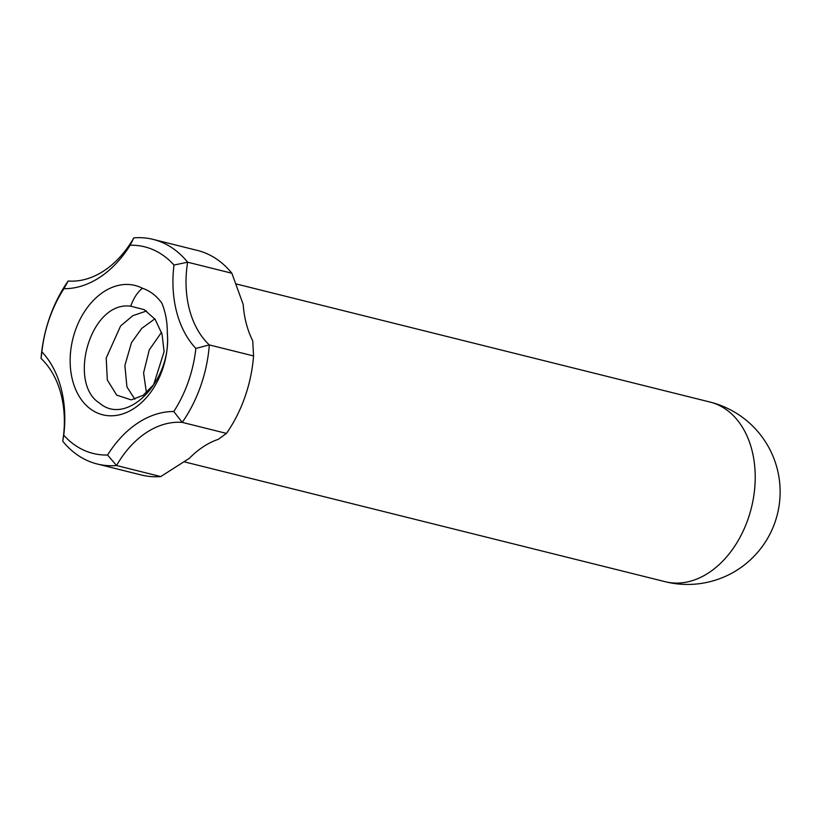 <?xml version="1.0" encoding="UTF-8"?>
<svg xmlns="http://www.w3.org/2000/svg" width="821" height="821" viewBox="0 0 821 821"><rect width="100%" height="100%" fill="white"/><g stroke="black" fill="none" stroke-linecap="round" stroke-linejoin="round"><path stroke-width="1.23" d="M226.473 433.406L218.273 439.338A92.578 65.803 -76 0 0 203.28 446.757A92.578 65.803 -76 0 0 189.364 458.323L160.762 476.56A115.73 82.254 104 0 1 141.428 475.01L97.196 463.988A115.73 82.254 -76 0 0 116.531 465.538A92.578 65.803 104 0 1 182.241 422.374A115.73 82.254 -76 0 0 209.324 344.923L253.556 355.945A115.73 82.254 104 0 1 226.473 433.406L182.241 422.374L173.785 411.537A101.835 72.392 -76 0 0 107.582 455.029L116.531 465.538L160.762 476.56M107.582 455.029A106.463 75.676 104 0 1 63.74 435.181A101.835 72.392 -76 0 0 41.881 351.84A106.463 75.676 104 0 1 63.946 288.705A101.835 72.392 -76 0 0 130.159 245.222A106.463 75.676 104 0 1 173.99 265.06A101.835 72.392 -76 0 0 195.86 348.412L209.324 344.923A92.578 65.803 104 0 1 187.619 262.207A115.73 82.254 -76 0 0 153.178 239.404L197.409 250.436A115.73 82.254 104 0 1 231.85 273.229L243.18 304.396A92.578 65.803 -76 0 0 246.31 323.669A92.578 65.803 -76 0 0 252.724 340.787L253.556 355.945M231.85 273.229L187.619 262.207L173.99 265.06M153.178 239.404A115.73 82.254 -76 0 0 133.833 237.864A92.578 65.803 104 0 1 68.133 281.018A115.73 82.254 -76 0 0 41.05 358.479A92.578 65.803 104 0 1 62.755 441.195A115.73 82.254 -76 0 0 97.196 463.988M63.946 288.705L68.133 281.018M130.159 245.222L133.833 237.864M63.74 435.181L62.755 441.195M41.881 351.84L41.05 358.479M195.86 348.412A106.463 75.676 104 0 1 173.785 411.537M167.371 333.429A66.655 47.382 104 0 1 113.77 415.703A66.655 47.382 104 0 1 72.392 340.787A66.655 47.382 104 0 1 142.413 288.253C150.099 290.86 156.595 295.827 161.891 303.185C165.606 312.288 167.422 322.376 167.32 333.48C171.887 380.544 127.06 427.012 99.495 403.06C67.373 383.284 90.218 300.527 130.755 306.202L144.26 309.661L155.2 319.39L162.045 334.157L164.087 351.655L153.671 384.649L143.1 395.332L131.206 399.878L116.715 395.127L107.325 380L106.196 358.059L120.615 325.937L132.838 315.685L146.507 311.005M161.521 332.341L149.268 349.869L143.583 372.898L146.415 392.787M154.82 318.866L141.694 328.441L131.493 342.655L124.884 365.489L126.927 386.937L134.86 399.222M142.413 288.253C137.446 292.225 133.556 298.208 130.744 306.192M708.769 572.75A92.578 65.803 104 0 1 665.164 581.699A92.578 92.578 0 0 0 778.821 476.344A92.578 92.578 0 0 0 709.949 402.033A92.578 65.803 104 0 1 755.217 477.986A92.578 65.803 104 0 1 708.769 572.75M709.949 402.033L235.699 283.83M665.164 581.699L183.863 461.73"/></g></svg>
